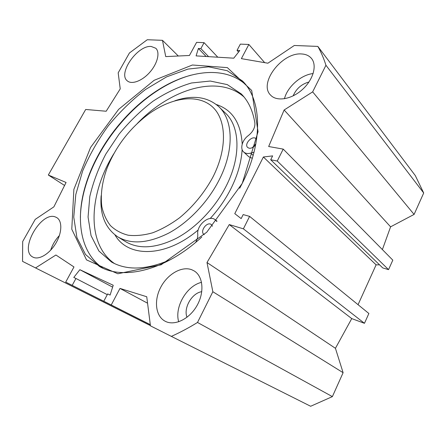 <?xml version="1.0" encoding="UTF-8"?>
<svg xmlns="http://www.w3.org/2000/svg" width="446" height="446" viewBox="0 0 446 446"><rect width="100%" height="100%" fill="white"/><g stroke="black" fill="none" stroke-linecap="round" stroke-linejoin="round"><path stroke-width="0.67" d="M59.402 235.527C55.376 239.781 52.466 244.676 50.671 250.206M55.655 217.079L56.67 217.564C62.401 220.77 62.184 232.667 55.845 243.271C49.578 253.913 38.869 260.308 33.015 257.147C18.403 250.501 41.333 210.412 55.655 217.079M201.542 282.34C186.79 285.641 174.252 307.093 178.707 321.8M191.813 269.758L194.278 270.99C203.142 276.386 204.636 292.425 196.887 305.794C189.255 319.23 174.392 326.238 165.148 321.232C155.481 316.231 153.758 300.403 160.755 287.246C167.624 274.028 181.801 265.849 191.813 269.758M201.782 291.673C191.942 293.005 183.25 307.952 186.997 317.268M313.153 73.551C301.011 74.766 287.274 86.942 284.453 98.761M301.702 53.972C305.906 54.206 309.167 55.705 311.492 58.459C317.368 65.417 313.142 80.074 302.148 89.757C291.232 99.53 276.665 101.766 270.644 95.154C258.201 83.519 281.933 52.082 301.702 53.972M308.983 81.992C301.513 84.099 296.228 88.732 293.133 95.884M150.597 71.349L149.042 73.116M151.227 46.473L155.782 48.257C160.225 52.277 157.589 63.438 149.917 72.146C142.307 80.904 131.776 84.84 127.327 80.888C117.499 73.696 137.524 44.962 151.227 46.473M201.815 236.977C165.879 270.449 123.258 280.489 99.469 266.479L85.487 254.449L76.902 237.517L73.757 217.079L75.803 194.501L82.616 171.03C89.295 155.308 97.841 140.25 108.261 125.85C119.545 112.119 131.955 100.01 145.491 89.523L166.525 76.907L187.917 69.097L208.577 66.833L227.237 70.708L242.535 81.033C261.808 99.882 263.586 141.839 241.821 184.187L239.697 188.245M242.239 183.417L258.05 131.732L251.689 90.466L227.36 67.625L192.399 65.004L154.149 80.297L118.63 109.365L90.577 147.448L73.874 189.383L71.784 229.222L86.518 259.895L117.828 273.766L161.145 264.773L206.749 232.221L242.239 183.417M245.64 84.589C224.622 65.779 189.522 70.016 158.637 89.613C125.761 110.162 97.479 146.823 86.022 183.741C75.095 218.161 79.834 252.653 102.97 268.213M150.419 325.608L35.557 267.929L55.906 255L73.975 266.953L65.707 282.106L72.196 285.362L75.937 278.477L73.785 277.434L79.856 269.696L113.217 285.256L110.101 295.079L107.67 293.897L103.779 301.223L111.238 304.969L119.985 288.411L146.74 296.746L150.447 325.842L171.342 336.379C180.022 332.499 188.742 327.86 197.506 322.458L212.848 291.729L206.994 262.521L229.261 224.578L243.388 228.831L249.604 216.382L243.181 214.582L241.163 218.601L234.78 213.645L263.374 156.998L272.651 155.883L270.705 159.757L277.256 161.039L283.216 149.109L268.665 146.517L284.13 109.995L312.657 91.87L325.942 65.267C323.785 58.398 321.081 52.115 317.831 46.406L294.304 45.486L267.895 63.209L241.375 58.638L248.862 44.466L240.344 44.121L237.027 50.37L239.781 50.509L233.771 58.181L196.095 55.889L198.403 48.469L200.862 48.586L204.084 42.665L196.597 42.364L189.427 55.488L165.734 56.597L162.472 40.324L178.305 56.006M35.557 267.929L22.54 261.367L22.696 241.492L35.217 219.376L53.866 206.86L66.075 182.47L48.319 175.027L85.688 109.471L106.176 111.238L120.23 88.888L118.184 72.837L129.435 52.968L147.269 39.733L162.472 40.324M80.369 217.47C80.631 206.788 82.527 195.783 86.061 184.46C97.618 147.191 126.146 110.218 159.339 89.473C169.725 82.962 180.217 78.206 190.827 75.212M382.384 249.582L390.59 226.83L414.094 214.42L423.7 192.995L415.298 175.585L317.831 46.406M270.705 159.757L382.735 267.912L388.544 269.64L392.809 260.141L283.216 149.109M358.049 304.685L376.106 264.846L379.552 264.835M171.342 336.379L310.65 406.267L332.376 396.617L343.108 372.694L335.431 348.304L351.743 318.595L364.466 323.311L368.87 313.493L249.604 216.382M263.374 156.998L376.106 264.846M48.319 175.027L64.575 185.464M238.554 52.071L237.027 50.37M264.684 62.657L248.862 44.466M217.799 57.211L204.084 42.665M208.589 56.648L200.862 48.586M206.13 56.503L198.403 48.469M112.621 287.135L79.856 269.696M150.296 324.649L103.779 301.223M150.296 324.638L111.238 304.969M147.559 303.202L119.985 288.411M150.302 324.705L65.707 282.106M150.302 324.694L72.196 285.362M107.269 294.655L75.937 278.477M197.506 322.458L332.376 396.617M212.848 291.729L343.108 372.694M206.994 262.521L335.431 348.304M229.261 224.578L351.743 318.595M243.388 228.831L364.466 323.311M277.256 161.039L388.544 269.64M284.13 109.995L390.59 226.83M312.657 91.87L414.094 214.42M325.942 65.267L423.7 192.995M212.658 177.569C204.09 193.157 193.101 206.537 179.688 217.704C170.729 224.288 161.742 229.316 152.722 232.779C143.902 235.271 135.723 236.079 128.186 235.22C121.178 233.436 115.258 230.22 110.424 225.57C106.293 220.218 103.422 213.879 101.822 206.554C100.378 194.846 102.056 182.236 106.85 168.716C115.776 146.243 129.998 127.812 149.51 113.423C171.638 97.663 196.831 93.666 211.649 106.154C226.445 118.558 227.945 148.016 212.658 177.569M204.257 234.668L204.084 234.551C199.407 231.602 207.028 221.082 211.315 224.561L212.48 226.233M255.87 143.751L252.419 147.62M255.709 144.643C253.785 147.252 251.605 148.451 249.175 148.228L247.714 147.52C243.706 144.209 252.38 134.932 255.965 138.712L256.567 139.559M254.025 152.181L250.719 153.117C247.798 153.892 245.456 153.524 243.7 152.008C239.719 148.696 242.273 139.888 248.377 135.539C253.021 131.726 255.19 127.523 254.867 122.94C252.893 110.714 248.35 101.03 241.236 93.889L227.259 84.601L210.283 81.044L191.501 82.984C178.461 86.803 165.594 92.907 152.9 101.287C140.574 110.753 129.29 121.719 119.043 134.179L105.797 154.115C98.449 168.148 93.119 182.291 89.797 196.547L88.068 217.051L91.04 235.611L98.884 251.009L111.517 262.036C127.138 270.778 146.879 269.947 170.751 259.544M244.029 96.994C217.96 73.997 170.194 89.25 137.351 123.447M113.808 153.764C88.832 194.055 85.905 244.04 114.572 263.608M252.313 158.308L248.773 156.73M195.655 242.39C197.232 239.597 197.929 236.871 197.751 234.217C196.586 225.191 209.062 214.61 215.061 219.655L216.728 221.45M174.904 100.757C192.633 94.786 207.184 96.676 218.546 106.432C233.364 119.712 234.613 150.391 218.774 180.691C207.462 202.612 188.396 222.482 168.833 233.046C148.256 243.36 131.275 244.653 117.878 236.921C105.306 228.385 99.726 214.665 101.136 195.755M250.719 153.117L253.155 155.414M216.238 220.815L216.862 221.288M210.211 218.479C218.445 209.486 225.28 199.691 230.716 189.087C237.612 175.356 241.414 162.177 242.122 149.544M242.206 144.147C240.901 122.957 232.271 109.749 216.316 104.515M115.001 234.936C127.785 257.66 165.288 258.017 198.202 229.969M219.17 107.04L225.169 112.86C240.02 126.19 241.453 156.674 225.893 186.629C214.777 208.299 195.939 227.878 176.521 238.231C156.094 248.333 139.163 249.509 125.739 241.749L117.878 236.921M311.492 58.459L311.771 58.816M243.522 82.086L242.535 81.033M86.022 183.741L86.061 184.46M158.637 89.613L159.339 89.473M241.236 93.889L242.117 94.808M243.7 152.008L248.879 156.825M215.061 219.655L217.001 221.127"/></g></svg>
